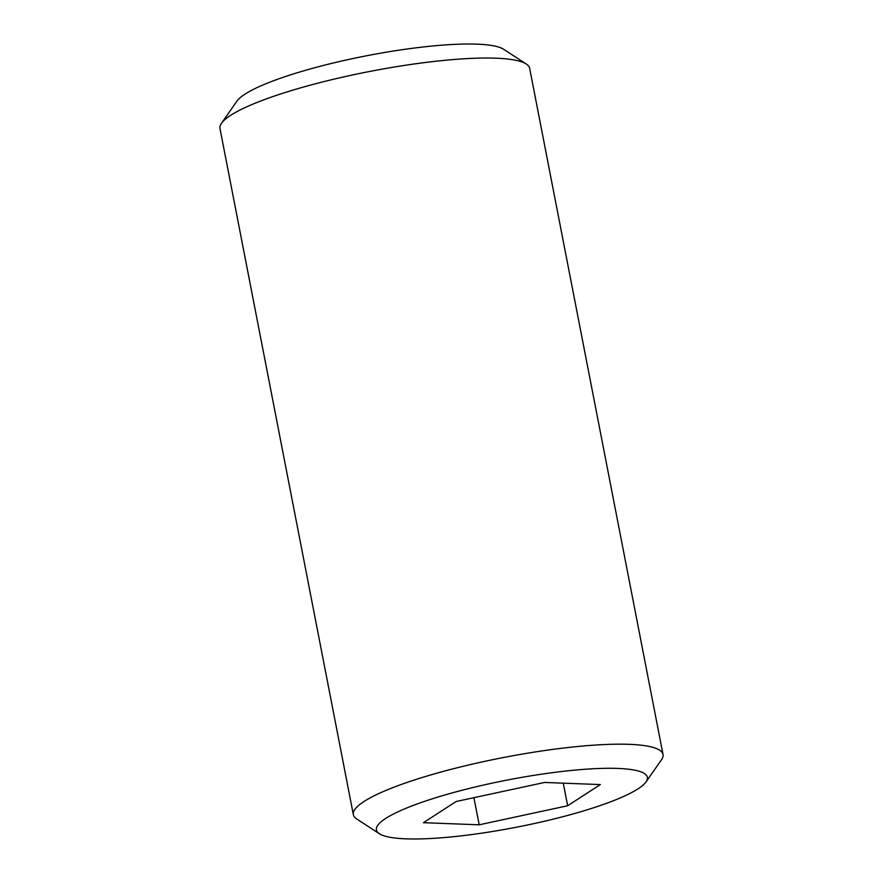 <?xml version="1.0" encoding="UTF-8"?>
<svg xmlns="http://www.w3.org/2000/svg" width="883" height="883" viewBox="0 0 883 883"><rect width="100%" height="100%" fill="white"/><g stroke="black" fill="none" stroke-linecap="round" stroke-linejoin="round"><path stroke-width="1.32" d="M385.705 818.442A138.024 24.029 169 0 0 379.348 833.718A138.024 24.029 169 0 0 500.882 830.086A138.024 24.029 169 0 0 638.078 788.817A138.024 24.029 169 0 0 646.058 781.874A138.024 24.029 169 0 0 546.61 773.453A138.024 24.029 169 0 0 385.705 818.442M646.058 781.874L661.51 759.711A157.737 27.461 169 0 0 663.023 754.468A157.737 27.461 169 0 0 534.425 752.084A157.737 27.461 169 0 0 363.984 801.499A157.737 27.461 169 0 0 353.343 814.667A157.737 27.461 169 0 0 356.71 818.96L379.348 833.718M663.023 754.468L529.657 68.333A157.737 27.461 169 0 0 526.29 64.04A157.737 27.461 169 0 0 387.405 68.201A157.737 27.461 169 0 0 230.606 115.364A157.737 27.461 169 0 0 221.49 123.289A157.737 27.461 169 0 0 219.977 128.532L353.343 814.667M526.29 64.04L503.652 49.282A138.024 24.029 169 0 0 382.118 52.914A138.024 24.029 169 0 0 244.922 94.183A138.024 24.029 169 0 0 236.942 101.126L221.49 123.289M479.193 824.81L567.648 805.749L600.341 784.579L544.59 782.448L456.136 801.51L423.443 822.691L479.193 824.81L473.917 797.68M563.255 783.166L567.648 805.749"/></g></svg>
